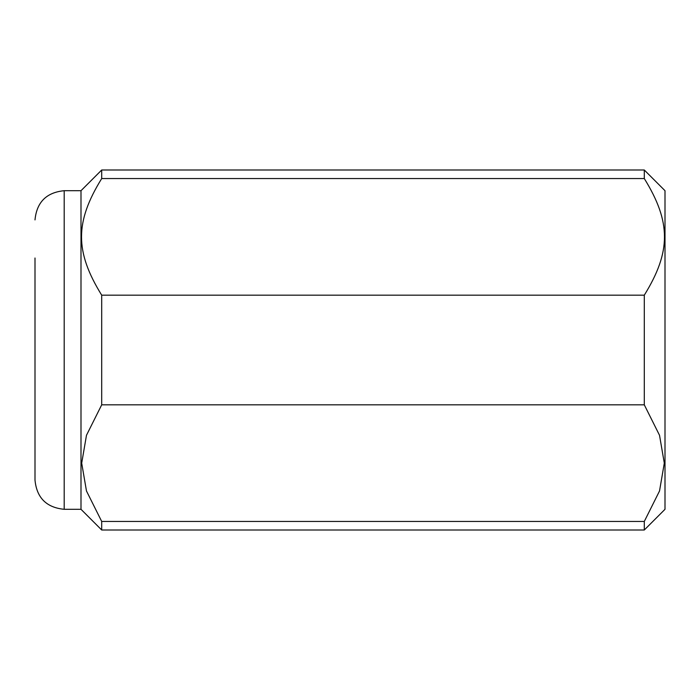 <?xml version="1.0" encoding="UTF-8"?>
<svg xmlns="http://www.w3.org/2000/svg" width="700" height="700" viewBox="0 0 700 700"><rect width="100%" height="100%" fill="white"/><g stroke="black" fill="none" stroke-linecap="round" stroke-linejoin="round"><path stroke-width="1.05" d="M644.298 521.447L101.701 521.447L86.476 490.989L81.699 463.137L86.476 435.286L101.701 404.828L644.298 404.828L659.523 435.286L664.3 463.137L659.523 490.989L644.298 521.447L644.298 529.996L665 509.302L665 190.697L644.298 170.004L101.701 170.004L80.999 190.697L80.999 509.302L64.199 509.302C46.462 507.57 36.732 497.84 35 480.104L35 441.998L35 480.104M35 258.002L35 441.998L35 258.002M101.701 521.447L101.701 529.996L80.999 509.302M644.298 170.004L644.298 178.553C671.195 222.093 671.195 251.632 644.298 295.172L101.701 295.172L101.701 404.828M101.701 295.172C74.804 251.632 74.804 222.093 101.701 178.553L644.298 178.553M101.701 170.004L101.701 178.553M644.298 295.172L644.298 404.828M80.999 190.697L64.199 190.697L64.199 509.302M644.298 529.996L101.701 529.996M64.199 190.697C46.462 192.43 36.732 202.16 35 219.896"/></g></svg>

